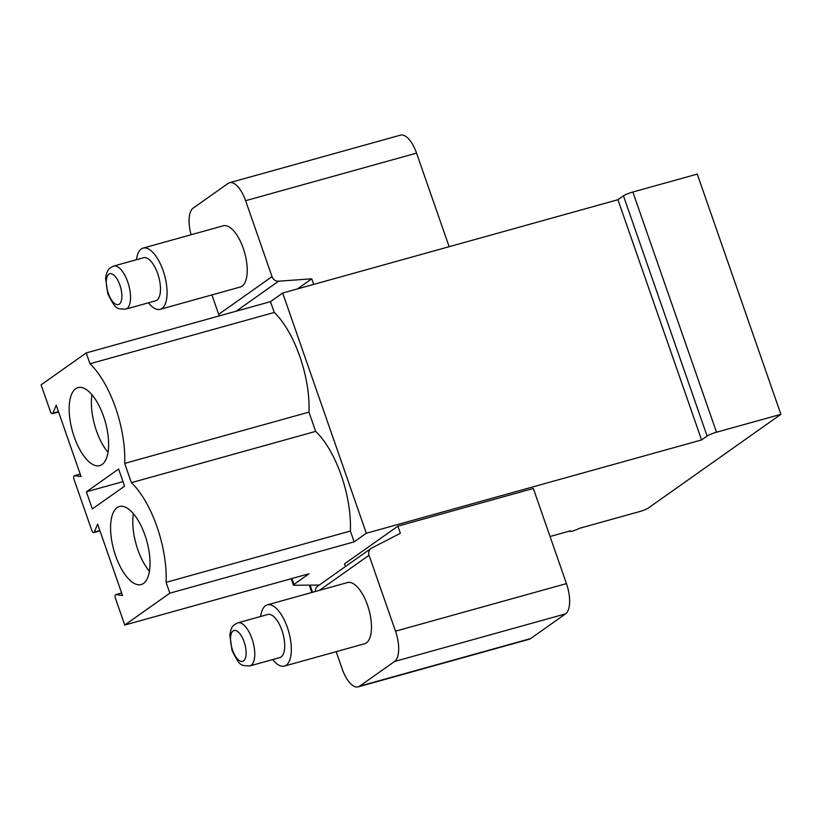 <?xml version="1.0" encoding="UTF-8"?>
<svg xmlns="http://www.w3.org/2000/svg" width="822" height="822" viewBox="0 0 822 822"><rect width="100%" height="100%" fill="white"/><g stroke="black" fill="none" stroke-linecap="round" stroke-linejoin="round"><path stroke-width="1.23" d="M282.676 293.033L270.489 301.653L274.25 312.463A73.713 31.092 -105.6 0 1 308.959 412.13L315.669 431.386A73.713 31.092 -105.6 0 1 350.367 531.043L354.138 541.862L366.324 533.252L282.676 293.033L617.928 199.725L701.577 439.945L366.324 533.252M58.568 411.956L52.32 413.692A3.052 1.284 -105.6 0 1 50.399 411.534L41.1 384.83L86.207 352.936L270.489 301.653M550.052 536.509L570.221 530.889A5.086 0.688 160.8 0 0 569.862 531.331A5.086 0.688 160.8 0 0 573.838 530.652A5.086 0.688 160.8 0 0 579.109 528.423L639.054 511.736A7.624 1.038 160.8 0 0 648.476 507.934L780.9 414.319L697.251 174.1L632.858 192.019A7.624 1.038 160.8 0 0 623.446 195.821L617.928 199.725M219.443 315.853A6.35 5.692 -125.3 0 1 218.693 314.333L272.031 276.624L245.593 200.691A25.42 10.727 -105.6 0 0 229.574 182.71A25.42 10.727 -105.6 0 0 228.105 183.409L193.16 208.12A25.42 10.727 -105.6 0 0 191.105 234.743M218.693 314.333L211.932 294.913M160.126 309.329L240.271 287.022A31.77 13.409 -105.6 0 0 243.25 248.285A31.77 13.409 -105.6 0 0 223.235 225.803L143.09 248.11A31.77 13.409 74.4 0 1 163.105 270.592A31.77 13.409 -105.6 0 1 160.126 309.329A31.77 13.409 -105.6 0 1 148.433 302.825M336.167 651.671L342.158 668.882A25.42 10.727 -105.6 0 0 358.166 686.873A25.42 10.727 -105.6 0 0 359.635 686.164L530.591 638.591A25.42 10.727 74.4 0 1 529.132 639.29L358.166 686.873M345.476 566.512L344.552 563.861L397.889 526.162L400.376 533.293L371.544 548.14A6.35 5.692 54.7 0 0 370.938 548.51A6.35 5.692 54.7 0 0 369.057 555.251L395.495 631.183A25.42 10.727 -105.6 0 1 394.581 661.463L359.635 686.164M347.47 582.562A31.77 13.409 74.4 0 1 367.485 605.043A31.77 13.409 74.4 0 1 364.506 643.78L284.361 666.087A31.77 13.409 -105.6 0 0 287.34 627.35A31.77 13.409 74.4 0 0 267.325 604.869L347.47 582.562M354.138 541.862L169.856 593.155L124.749 625.039L309.031 573.756L293.947 584.411A7.624 1.038 160.8 0 0 293.403 585.069A7.624 1.038 160.8 0 0 294.04 585.254L319.244 585.058M780.9 414.319L716.517 432.238A7.624 1.038 160.8 0 0 707.095 436.04L701.577 439.945M397.889 526.162L533.324 488.463L566.45 583.599A25.42 10.727 74.4 0 1 565.536 613.88L394.581 661.463M530.591 638.591L565.536 613.88M315.381 591.491A6.35 5.692 -125.3 0 1 317.6 586.22L370.938 548.51M52.32 413.692A3.052 1.284 -105.6 0 0 52.803 413.199L56.235 405.236L81.08 476.606L74.566 475.681A3.052 1.284 -105.6 0 0 74.319 475.691A3.052 1.284 -105.6 0 0 74.042 479.411L91.817 530.457A3.052 1.284 -105.6 0 0 93.739 532.615A3.052 1.284 -105.6 0 0 94.222 532.122L99.863 530.55M94.222 532.122L97.643 524.159L122.499 595.529L115.974 594.594A3.052 1.284 -105.6 0 0 115.738 594.614A3.052 1.284 -105.6 0 0 115.45 598.324L124.749 625.039M169.856 593.155L166.095 582.336A73.713 31.092 -105.6 0 0 131.386 482.668L315.669 431.386M86.207 352.936L89.978 363.756L274.25 312.463M131.386 482.668L124.677 463.413A73.713 31.092 -105.6 0 0 89.978 363.756M92.341 508.941L124.574 486.162L118.615 469.033L86.382 491.823L92.341 508.941M75.696 388.724A40.504 17.087 -105.6 0 0 73.292 434.108A40.504 17.087 -105.6 0 0 99.75 465.632A40.504 17.087 -105.6 0 0 102.082 464.512A40.504 17.087 -105.6 0 0 104.486 419.128A40.504 17.087 -105.6 0 0 78.028 387.604A40.504 17.087 -105.6 0 0 75.696 388.724M117.104 507.647A40.504 17.087 -105.6 0 0 114.7 553.031A40.504 17.087 -105.6 0 0 141.158 584.555A40.504 17.087 -105.6 0 0 143.501 583.435A40.504 17.087 -105.6 0 0 145.905 538.05A40.504 17.087 -105.6 0 0 119.447 506.527A40.504 17.087 -105.6 0 0 117.104 507.647M166.095 582.336L350.367 531.043M124.677 463.413L308.959 412.13M86.382 491.823L123.002 481.63M91.972 394.724A40.504 17.087 -105.6 0 0 108.011 452.336M133.38 513.637A40.504 17.087 -105.6 0 0 149.419 571.259M272.031 276.624A6.35 5.692 54.7 0 0 278.596 281.206L311.754 278.812L313.706 284.402M449.141 246.703L416.548 153.118A25.42 10.727 74.4 0 0 400.53 135.127L229.574 182.71M297.451 288.923L311.754 278.812M136.442 259.721A31.77 13.409 74.4 0 1 143.09 248.11M113.642 266.071L143.593 257.738A22.369 9.432 74.4 0 1 157.68 273.562A22.369 9.432 -105.6 0 1 155.584 300.831L125.632 309.164A22.369 9.432 -105.6 0 0 127.729 281.895A22.369 9.432 -105.6 0 0 113.642 266.071C109.871 268.013 108.031 269.38 108.134 270.15L106.644 273.11L105.586 278.155L107.836 293.803C116.251 310.613 116.58 308.558 125.632 309.164M260.677 616.479A31.77 13.409 74.4 0 1 267.325 604.869M272.668 659.573A31.77 13.409 -105.6 0 0 284.361 666.087M249.867 665.923L279.819 657.59A22.369 9.432 -105.6 0 0 281.915 630.32A22.369 9.432 74.4 0 0 267.818 614.486L237.877 622.819C230.324 626.744 232.677 627.361 230.879 629.868L229.821 634.903L232.071 650.562C240.486 667.361 240.815 665.306 249.867 665.923A22.369 9.432 -105.6 0 0 251.964 638.653A22.369 9.432 -105.6 0 0 237.877 622.819M369.057 555.251L319.357 590.381M566.45 583.599L395.495 631.183M291.892 578.524L293.947 584.411M310.048 585.13L312.535 592.282M632.858 192.019L716.517 432.238M623.446 195.821L707.095 436.04M115.974 594.594L121.625 593.022M74.566 475.681L80.217 474.109M52.803 413.199L58.454 411.627M236.171 311.199L278.596 281.206M245.593 200.691L416.548 153.118M108.288 293.259A16.019 6.751 -105.6 0 0 119.303 304.15A16.019 6.751 -105.6 0 0 119.878 285.07A16.019 6.751 -105.6 0 0 108.864 274.178A16.019 6.751 -105.6 0 0 108.288 293.259M244.113 641.818A16.019 6.751 -105.6 0 0 233.099 630.936A16.019 6.751 -105.6 0 0 232.523 650.017A16.019 6.751 -105.6 0 0 243.538 660.898A16.019 6.751 -105.6 0 0 244.113 641.818M291.193 578.719L293.403 585.069M309.278 585.13L311.836 592.477M99.986 530.878L93.739 532.615M121.605 592.97L115.738 594.614M80.196 474.058L74.319 475.691"/></g></svg>
